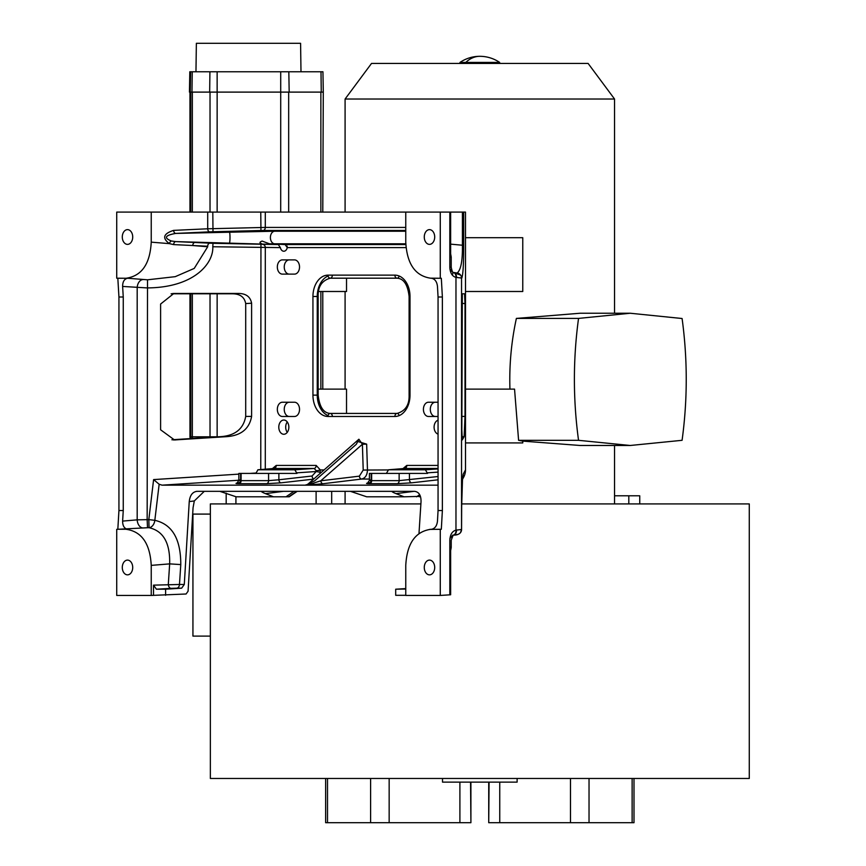 <?xml version="1.0" encoding="UTF-8"?>
<svg xmlns="http://www.w3.org/2000/svg" width="866" height="866" viewBox="0 0 866 866"><rect width="100%" height="100%" fill="white"/><g stroke="black" fill="none" stroke-linecap="round" stroke-linejoin="round"><path stroke-width="1.3" d="M160.6 429.785L160.6 304.042L173.882 293.466L238.28 293.444C245.955 293.466 250.393 296.724 251.605 303.208L251.605 416.416C249.343 428.984 240.889 435.739 226.243 436.68L174.488 439.95L160.6 429.785M171.132 293.801L232.38 293.801C240.055 293.823 244.493 297.081 245.706 303.576L245.706 416.416L251.605 416.416M171.89 439.776L220.343 436.68C234.989 435.739 243.443 428.984 245.706 416.416M405.764 227.422L265.288 227.422L207.699 228.786L207.699 212.094L405.764 212.094L405.764 242.155C406.944 263.784 415.16 275.789 430.402 278.17L441.324 278.278L442.374 296.995L442.374 510.529L441.324 529.256L429.579 529.418M180.778 564.578L169.66 563.874L151.236 565.379L151.236 595.44L186.093 594L188.074 591.218L193.053 507.79L194.309 500.938L189.243 501.587L184.296 584.474L179.479 584.474L180.778 564.578C180.81 539.009 172.172 524.255 154.83 520.325L148.822 519.611L137.185 519.849L122.626 521.094L123.253 510.529L118.934 510.529L117.83 529.256L127.475 529.256C124.239 528.487 122.626 525.77 122.626 521.094M207.699 212.094L116.726 212.094L116.726 278.192L127.475 278.278C124.239 279.047 122.626 281.764 122.626 286.44L147.155 287.913C194.114 287.664 213.621 263.405 212.809 246.756L280.368 247.611L278.322 244.558L175.733 241.603L212.993 243.303L278.322 244.558M449.822 547.139L451.218 547.464L450.634 550.7L450.634 594.769L449.822 594.834L449.822 540.232C450.136 534.603 452.182 531.237 455.971 530.133L461.567 529.483L461.654 506.458C461.675 490.557 462.195 479.775 463.202 474.113L465.497 469.935L465.497 212.094L463.678 212.094L463.678 245.23C463.721 263.816 463.072 274.836 461.73 278.267A5.088 5.077 -38 0 0 460.658 275.139L453.167 272.389A5.088 3.659 -80 0 0 452.723 272.346L449.909 268.958M456.523 530.079A5.088 3.821 84.7 0 1 453.189 535.134C456.544 535.231 458.98 534.398 460.474 532.633A5.088 5.077 38 0 0 461.546 529.505L461.546 278.029L455.971 277.401C452.182 276.297 450.136 272.931 449.822 267.302L449.822 212.094L463.678 212.094M449.822 212.094L405.764 212.094M405.764 231.222L274.684 231.222L175.744 233.419C165.07 235.335 163.598 237.858 171.316 240.975L175.733 241.603A3.053 2.024 92.7 0 0 173.644 244.602L207.699 246.236A3.053 2.024 92.7 0 1 209.799 243.194M453.048 272.898L452.323 275.096M465.01 416.416L464.122 436.68L462.271 439.917L461.838 429.785L462.336 293.801L464.544 293.801L465.01 303.576L465.01 416.416L461.838 416.416M456.523 277.456A5.088 3.821 -84.7 0 0 453.189 272.389L453.178 272.389C452.831 273.212 452.182 271.513 451.218 267.302L449.887 267.302M461.654 506.458A15.252 1.808 0.2 0 1 461.665 506.523L461.567 529.494A5.088 5.077 38 0 1 460.495 532.612L461.567 529.483L460.625 529.57M462.52 478.573L461.665 506.523A15.252 1.808 0.2 0 1 461.654 506.588M418.971 533.792L421.038 501.587C421.093 495.287 418.917 491.866 414.522 491.336L392.395 491.336C391.475 491.52 392.709 492.289 396.065 493.642L414.056 491.336M405.764 588.599L395.697 589.205L395.697 595.31L405.764 595.31M463.202 474.113A15.252 15.209 28.6 0 1 462.509 478.692M465.486 469.935A15.252 15.209 28.6 0 1 463.635 477.231L463.635 477.231A15.252 15.252 0 0 0 465.497 469.935L465.497 212.094M189.243 501.587C189.968 495.287 192.555 491.866 197.026 491.336L219.867 491.336L236.147 496.803L273.515 496.803L265.505 493.642C262.149 492.289 260.915 491.52 261.835 491.336L350.427 491.336L366.708 496.803L404.076 496.803L396.065 493.642M261.673 491.336L219.867 491.336M392.222 491.347L350.427 491.336M438.055 485.166L162.061 485.166L159.149 484.246L153.607 479.591L238.854 474.124M196.376 491.368L197.026 491.336M402.993 468.603L406.782 465.421L438.055 465.421M369.414 479.05L361.642 479.05C365.311 478.162 367.26 475.12 367.465 469.935L366.654 444.128L356.705 441.173M241.084 473.421L241.084 480.641C238.28 480.598 238.139 480.316 240.64 479.786L240.64 473.421L238.854 473.421L296.973 473.421L294.819 469.783L314.12 468.474A3.053 2.154 90 0 0 316.166 465.421L320.323 469.935L319.955 473.442M272.433 468.603L276.222 465.421L316.166 465.421M405.786 243.811L269.413 243.79L285.152 244.558L287.263 247.611A5.088 3.594 90 0 1 283.821 251.237A5.088 3.594 90 0 1 280.368 247.611M294.494 416.481L282.37 416.481A7.123 5.034 90 0 1 277.337 409.358A7.123 5.034 90 0 1 282.37 402.235L294.494 402.235A7.123 5.034 90 0 1 299.528 409.358A7.123 5.034 90 0 1 294.494 416.481M294.494 274.121L282.37 274.121A7.123 5.034 90 0 1 277.337 266.999A7.123 5.034 90 0 1 282.37 259.887L294.494 259.887A7.123 5.034 90 0 1 299.528 266.999A7.123 5.034 90 0 1 294.494 274.121M438.055 416.481L428.454 416.481A7.123 5.034 90 0 1 423.42 409.358A7.123 5.034 90 0 1 428.454 402.235L438.055 402.235M438.055 434.115A7.123 5.034 90 0 1 434.093 427.155A7.123 5.034 90 0 1 438.055 420.194M283.821 420.032A7.123 5.034 90 0 1 288.854 427.155A7.123 5.034 90 0 1 283.821 434.267A7.123 5.034 90 0 1 278.787 427.155A7.123 5.034 90 0 1 283.821 420.032M289.276 416.481A7.123 5.034 90 0 1 284.243 409.358A7.123 5.034 90 0 1 289.276 402.235M289.276 274.121A7.123 5.034 90 0 1 284.243 266.999A7.123 5.034 90 0 1 289.276 259.887M435.349 416.481A7.123 5.034 90 0 1 430.315 409.358A7.123 5.034 90 0 1 435.349 402.235M287.274 432.329A7.123 5.034 90 0 1 287.274 421.969M287.274 247.579A5.088 3.594 90 0 1 287.122 246.085M318.612 291.496L346.53 291.496L346.53 278.192M345.09 389.126L345.09 291.496M346.53 413.428L346.53 389.126L318.147 389.126M345.09 503.925L345.09 491.336M614.546 503.925L614.546 445.481M614.546 313.243L614.546 99.027L345.09 99.027L345.09 212.094M465.497 291.496L522.772 291.496L522.772 237.706L465.497 237.706M630.253 313.243L578.542 318.407C573.011 359.044 573.011 399.681 578.542 440.318L630.264 445.481L682.083 440.307C687.615 399.713 687.626 359.119 682.094 318.515L630.253 313.243L580.101 313.243L516.385 318.407C511.319 341.702 509.165 365.268 509.944 389.126M465.497 442.916L522.772 442.916L522.772 441.119L580.123 445.481L630.264 445.481M522.772 441.119L518.593 440.318L514.545 389.126L465.497 389.126M578.542 318.407L516.385 318.407M578.542 440.318L518.593 440.318M420.887 503.925L210.362 503.925L210.362 778.469L749.274 778.469L749.274 503.925L461.686 503.925M639.747 503.925L639.747 495.785L614.546 495.785M442.515 778.469L442.515 782.128L517.121 782.128L517.121 778.469M327.51 778.469L327.51 822.7L325.638 822.7L470.909 822.7L470.563 782.128M632.126 778.469L632.126 822.7L633.999 822.7L488.727 822.7L489.074 782.128M210.362 636.109L192.934 636.109L192.934 514.09L210.362 514.09M226.178 503.925L226.178 493.133M289.179 92.11L189.448 92.11L189.806 71.77L322.942 71.77L320.994 71.77L321.264 92.11L289.179 92.11L288.822 71.77M322.78 212.094L323.289 92.11L321.264 92.11M189.806 71.77L189.448 92.11M195.965 71.77L196.365 43.3L300.589 43.3L300.989 71.77M293.726 43.3L203.229 43.3M345.09 99.027L371.525 63.434L588.111 63.434L614.546 99.027M459.987 63.434L499.65 63.434L499.65 62.417L459.987 62.417L459.987 63.434M493.837 62.417L499.65 62.417A35.268 35.268 0 0 0 479.818 56.312A35.268 24.941 90 0 0 465.8 62.417M261.716 243.725C259.313 243 259.454 242.112 262.127 241.073L269.413 243.79M260.763 212.094L260.947 230.508L209.799 231.839A3.053 2.024 -92.7 0 1 207.699 228.786L173.655 230.378C163.371 233.647 161.953 238.063 169.379 243.638L173.644 244.602M173.655 230.378A3.053 2.024 -92.7 0 0 175.744 233.419L209.799 231.839M151.236 212.094L151.236 242.155C150.056 263.784 141.84 275.789 126.588 278.17L147.512 279.805L175.246 276.665L194.233 268.417L207.699 246.756L192.782 245.543A3.053 2.024 92.7 0 1 194.882 242.491M153.607 479.591L148.822 519.611L149.049 527.708L147.512 527.73L147.155 519.622L147.512 279.805M147.512 527.73L116.726 529.342L116.726 595.44L151.236 595.44M159.149 484.246L154.83 520.325A8.13 5.77 -83.8 0 1 149.049 527.708C163.317 530.901 170.191 542.96 169.66 563.874L168.318 584.279A4.07 2.695 -93.3 0 0 171.143 588.35L156.4 589.205L153.52 585.145L153.52 595.31M276.222 465.421A3.053 2.154 90 0 1 274.176 468.474L314.12 468.474L316.306 470.714L316.198 471.515L320.236 472.306M294.819 469.783L257.83 469.794L274.046 468.474M438.055 476.527L399.139 480.641L371.644 480.641C368.84 480.598 368.7 480.316 371.2 479.786L371.2 473.421L369.414 473.421L427.533 473.421L425.379 469.783L388.39 469.794L404.606 468.474M274.176 468.474L257.981 469.783L255.827 473.421M406.782 465.421A3.053 2.154 90 0 1 404.736 468.474L388.542 469.783L386.388 473.421M240.586 480.63A3.053 2.327 82.3 0 1 238.724 482.806M238.854 473.421L238.854 480.37L237.024 483.098L238.713 482.806A3.053 2.327 82.3 0 1 238.486 482.827C234.989 483.347 235.195 483.629 239.113 483.683A3.053 2.154 -90 0 0 241.084 480.641C238.28 480.598 238.139 480.316 240.64 479.786M409.434 473.421L409.434 479.786A3.053 1.949 -96.5 0 0 411.577 482.827L397.169 483.683L369.674 483.683C365.755 483.629 365.549 483.347 369.046 482.827A3.053 2.327 82.3 0 0 369.273 482.806A3.053 2.327 82.3 0 0 371.146 480.63M371.644 473.421L371.644 480.641C368.84 480.598 368.7 480.316 371.2 479.786M296.973 472.825L316.198 471.515L312.074 476.008L278.874 479.786A3.053 1.949 -96.5 0 0 281.017 482.827L266.609 483.683L239.113 483.683M366.654 444.128L362.399 444.269L358.903 439.235L356.348 444.269L314.726 480.803L307.755 484.137L309.692 484.354L320.777 480.803A3.053 2.1 83.1 0 0 323.061 483.715C304.128 485.523 300.675 485.523 312.702 483.715L311.76 483.834M278.874 473.421L278.874 479.786L268.579 480.641L268.579 473.421M312.702 483.715A3.053 2.197 -97.2 0 0 312.897 483.693A3.053 2.197 -97.2 0 0 313.882 483.206M358.903 439.235L307.56 484.495M431.82 278.3L431.69 278.278C435.013 279.047 436.94 281.764 437.471 286.44L438.055 296.995L438.055 510.529L437.471 521.094C436.94 525.77 435.013 528.487 431.69 529.256M432.091 278.343L430.402 278.17M430.651 529.342L430.402 529.364C415.16 531.746 406.944 543.751 405.764 565.379L405.764 595.44L440.274 595.44L440.274 529.342L430.651 529.342M424.275 567.479A7.372 5.218 90 0 1 429.493 560.107A7.372 5.218 90 0 1 434.7 567.479A7.372 5.218 90 0 1 429.493 574.851A7.372 5.218 90 0 1 424.275 567.479M151.236 565.379C150.056 543.751 141.84 531.746 126.588 529.364M122.29 567.479A7.372 5.218 90 0 1 127.508 560.107A7.372 5.218 90 0 1 132.714 567.479A7.372 5.218 90 0 1 127.508 574.851A7.372 5.218 90 0 1 122.29 567.479M440.274 212.094L440.274 278.192M424.275 237.003A7.372 5.218 90 0 1 429.493 229.631A7.372 5.218 90 0 1 434.7 237.003A7.372 5.218 90 0 1 429.493 244.374A7.372 5.218 90 0 1 424.275 237.003M122.29 237.003A7.372 5.218 90 0 1 127.508 229.631A7.372 5.218 90 0 1 132.714 237.003A7.372 5.218 90 0 1 127.508 244.374A7.372 5.218 90 0 1 122.29 237.003M450.634 212.094L450.634 253.781L451.218 257.018L449.822 257.343M440.274 529.342L441.324 529.256M449.822 594.834L440.274 595.44M449.909 538.576L452.723 535.177A5.088 3.659 80 0 0 453.21 535.134L453.178 535.145A5.088 3.659 80 0 0 455.971 530.133L455.971 277.401A5.088 3.659 -80 0 0 453.21 272.4M405.764 589.042L395.697 589.205M165.612 595.31L165.612 589.205L156.4 589.205M184.296 584.474L181.654 588.176L165.612 589.205M430.402 529.364L431.82 529.234M441.324 278.278L431.69 278.278M127.475 278.278L117.83 278.278L118.934 296.995L118.934 510.529M116.726 278.192L117.83 278.278M442.374 296.995L438.055 296.995M122.626 286.44L123.253 296.995L118.934 296.995M442.374 510.529L438.055 510.529M123.253 296.995L123.253 510.529M126.339 529.342L127.475 529.256M116.726 529.342L117.83 529.256M181.654 588.176L176.74 588.176A4.07 2.879 -90 0 0 179.479 584.474L153.52 585.145M194.309 500.938L204.279 491.336M463.678 245.23L462.401 245.23C462.65 261.186 460.799 270.506 456.869 273.191M404.076 496.803L420.378 496.38M289.233 496.803L273.515 496.803M172.345 293.606L175.051 293.444M212.993 231.731L212.809 212.094M260.763 469.556L260.947 244.526M249.949 473.421L255.827 473.042M212.809 246.756L212.993 243.303M173.178 439.917L175.701 439.917M220.343 436.68L226.243 436.68M251.605 303.208L245.706 303.576M238.28 293.444L232.38 293.801M265.288 212.094L265.288 227.422A3.053 2.154 -90 0 1 263.21 230.464L260.947 230.508M265.288 469.188L265.288 247.611A3.053 2.154 90 0 0 263.21 244.558M405.764 230.464L263.21 230.464M464.122 436.68L461.957 436.68M461.73 278.267L461.546 278.029A5.088 5.077 -38 0 0 460.474 274.901M461.838 303.381L465.01 303.576M460.463 274.89A5.088 5.077 -38 0 0 456.685 272.952L452.918 272.379M452.918 535.156L456.685 534.582A5.088 5.077 38 0 0 460.463 532.644M399.129 415.626A3.053 2.154 90 0 0 397.061 413.428A3.053 2.154 90 0 0 394.907 416.481L332.349 416.481A3.053 2.154 90 0 0 330.195 413.428A3.053 2.154 90 0 0 328.041 416.481A21.358 15.101 90 0 1 312.94 395.123L312.94 296.497A21.358 15.101 90 0 1 328.041 275.139L394.907 275.139A21.358 15.101 90 0 1 410.008 296.486L409.109 296.486L410.008 296.486L410.008 395.123A21.358 15.101 90 0 1 394.907 416.481L328.041 416.481M328.127 415.626A21.358 15.101 90 0 1 317.248 395.123L317.248 296.497A21.358 15.101 90 0 1 328.127 275.994M328.041 275.139A3.053 2.154 -90 0 0 330.195 278.192A3.053 2.154 -90 0 0 332.349 275.139L394.907 275.139A3.053 2.154 -90 0 0 397.061 278.192A3.053 2.154 -90 0 0 399.129 275.994M317.248 296.486L312.94 296.486M317.248 395.123L312.94 395.123M410.008 395.123L409.109 395.123L410.008 395.123M323.061 483.715L361.642 479.05A3.053 2.1 83.1 0 1 359.358 476.148L363.211 470.065L387.849 469.935M316.306 470.714A3.053 0.563 169.3 0 0 320.323 469.935L323.949 469.935M287.263 247.611L406.035 247.611M285.152 244.558L405.808 244.558M370.605 778.469L370.605 822.7M389.159 778.469L389.159 822.7M459.9 782.128L459.9 822.7M499.747 782.128L499.747 822.7M570.477 778.469L570.477 822.7M589.032 778.469L589.032 822.7M235.92 503.925L235.92 496.727M316.112 503.925L316.112 491.336M331.678 503.925L331.678 491.336M288.67 212.094L288.67 92.11M320.875 389.126L320.875 291.496M320.875 212.094L320.875 92.11M280.703 212.094L280.714 71.77M190.78 293.801L190.78 436.81L217.139 436.81L217.139 293.801M217.139 212.094L217.139 71.77M217.139 436.886L218.221 436.81M210.07 437.33A2.544 1.829 90 0 1 210.027 436.81L210.027 293.801M210.027 212.094L210.027 92.11M192.772 438.445A2.544 1.829 90 0 1 192.349 436.81L192.349 293.801M192.349 212.094L192.349 92.11M190.78 92.11L190.78 212.094M189.957 436.81L190.661 438.575A2.544 2.544 90 0 1 189.957 436.81L189.957 293.801L189.957 436.81L190.78 436.81A2.544 2.544 90 0 0 191.44 438.532M189.957 212.094L189.957 92.11L189.957 212.094M209.918 71.77L209.669 92.11M192.241 71.77L191.981 92.11M190.628 71.77L190.271 92.11M628.813 495.785L628.813 503.925M274.684 231.222A6.3 4.449 90 0 0 270.387 237.511A6.3 4.449 90 0 0 274.684 243.811M229.382 231.947A5.564 0.639 90 0 1 229.999 237.511A5.564 0.639 90 0 1 229.382 243.086M151.236 242.155L169.379 243.638A3.053 1.905 114.8 0 1 171.316 240.975M143.052 527.968A8.13 5.586 -94.9 0 1 137.185 519.849L137.185 287.685A8.13 5.586 94.9 0 1 143.052 279.566M162.061 485.166L238.854 480.24M404.736 468.474L438.055 468.474M425.379 469.783L438.055 468.917M397.169 483.683A3.053 2.154 -90 0 0 399.139 480.641L399.139 473.421M371.644 480.641A3.053 2.154 -90 0 1 369.674 483.683M427.533 472.825L438.055 472.111M438.055 479.807L411.577 482.827M313.46 479.136L281.017 482.827M312.074 476.008A3.053 1.949 -96.5 0 0 313.698 478.93M241.084 480.641L268.579 480.641A3.053 2.154 -90 0 1 266.609 483.683M363.211 470.065L362.399 444.269L320.777 480.803L359.358 476.148M449.822 267.302L451.218 267.302L451.218 257.018M176.74 588.176L171.143 588.35M462.401 212.094L462.401 245.23L450.634 244.147M416.568 496.803L419.631 494.713M419.296 496.803L420.281 496.131M288.735 496.803L296.746 491.336M286.007 496.803L294.018 491.336M265.505 493.642L283.496 491.336M173.113 293.52L173.882 293.477M462.52 479.266L463.635 477.231M409.109 296.486C407.756 284.676 403.74 278.581 397.061 278.192L330.195 278.192C321.86 280.584 317.844 286.689 318.147 296.486L318.147 395.123C319.5 406.933 323.516 413.039 330.195 413.428L397.061 413.428C405.396 411.025 409.412 404.931 409.109 395.123L409.109 296.486M325.638 778.469L325.638 822.7M470.909 782.128L470.909 822.7M488.727 782.128L488.727 822.7M633.999 778.469L633.999 822.7M322.78 389.126L322.78 291.496M322.942 71.77L323.289 92.11M479.818 56.312A35.268 35.268 0 0 0 459.987 62.417M369.414 473.421L369.414 480.37L367.585 483.098L369.273 482.806M312.897 483.693L311.673 483.856M451.218 547.464L451.218 540.232L453.178 535.145M429.785 529.397L432.091 529.191M289.212 496.792L297.2 491.336"/></g></svg>
